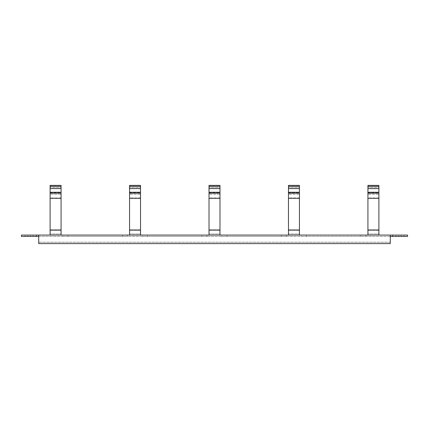 <?xml version="1.0" encoding="UTF-8"?>
<svg xmlns="http://www.w3.org/2000/svg" width="429" height="429" viewBox="0 0 429 429"><rect width="100%" height="100%" fill="white"/><g stroke="black" fill="none" stroke-linecap="round" stroke-linejoin="round"><path stroke-width="0.32" stroke-dasharray="2.15 1.61" d="M395.935 235.065L403.925 235.065L395.935 235.065L395.935 236.443L395.935 235.065M398.702 236.443L403.925 236.443L398.702 236.443L398.702 235.065L398.702 236.443M25.075 235.065L33.065 235.065L25.075 235.065L25.075 236.443L25.075 235.065M27.842 236.443L33.065 236.443L27.842 236.443L27.842 235.065L27.842 236.443M62.907 236.443L127.526 236.443L62.907 236.443L62.907 235.065L122.447 235.065L62.907 235.065L62.907 236.443M142.358 236.443L206.982 236.443L142.358 236.443L142.358 235.065L201.903 235.065L142.358 235.065L142.358 236.443M221.814 236.443L286.438 236.443L221.814 236.443L221.814 235.065L281.354 235.065L221.814 235.065L221.814 236.443M301.271 236.443L365.894 236.443L301.271 236.443L301.271 235.065L360.81 235.065L301.271 235.065L301.271 236.443M401.158 236.443L403.925 236.443L401.158 236.443L401.158 235.065L403.925 235.065L401.158 235.065L401.158 236.443M30.298 236.443L33.065 236.443L30.298 236.443L30.298 235.065L33.065 235.065L30.298 235.065L30.298 236.443M390.283 236.443L36.347 236.443L36.347 235.065L21.45 235.065L21.45 236.443L36.347 236.443L36.347 235.065L38.717 235.065L38.717 243.597L38.717 235.065L392.653 235.065L392.653 236.443L38.717 236.443L38.717 243.597L390.283 243.597L390.283 235.065M392.653 236.443L407.55 236.443L407.55 235.065L392.653 235.065L392.653 236.443L392.653 235.065M127.526 235.065L122.447 235.065L127.526 235.065L127.526 236.443L127.526 235.065M206.982 235.065L201.903 235.065L206.982 235.065L206.982 236.443L206.982 235.065M286.438 235.065L281.354 235.065L286.438 235.065L286.438 236.443L286.438 235.065M365.894 235.065L360.81 235.065L365.894 235.065L365.894 236.443L365.894 235.065M367.926 235.065L378.898 235.065L367.926 235.065L367.926 185.564L378.898 185.564L378.898 187.511L367.926 187.511L378.898 187.511L378.898 192.594L367.926 192.594M288.47 235.065L299.442 235.065L288.47 235.065L288.47 185.564L299.442 185.564L299.442 187.511L288.47 187.511L299.442 187.511L299.442 192.594L288.47 192.594M50.102 235.065L61.074 235.065L50.102 235.065L50.102 185.564L61.074 185.564L61.074 187.511L50.102 187.511L61.074 187.511L61.074 192.594L50.102 192.594M129.558 235.065L140.53 235.065L129.558 235.065L129.558 185.564L140.53 185.564L140.53 187.511L129.558 187.511L140.53 187.511L140.53 192.594L129.558 192.594M209.014 235.065L219.986 235.065L209.014 235.065L209.014 185.564L219.986 185.564L219.986 187.511L209.014 187.511L219.986 187.511L219.986 192.594L209.014 192.594M219.986 235.065L219.986 192.594M219.986 188.61L209.014 188.61M209.014 193.2L209.014 233.966L209.014 193.2L219.986 193.2L219.986 233.966L209.014 233.966L219.986 233.966L219.986 194.299L209.014 194.299L219.986 194.299L219.986 193.2M140.53 235.065L140.53 192.594M140.53 188.61L129.558 188.61M129.558 193.2L129.558 233.966L129.558 193.2L140.53 193.2L140.53 233.966L129.558 233.966L140.53 233.966L140.53 194.299L129.558 194.299L140.53 194.299L140.53 193.2M61.074 235.065L61.074 192.594M61.074 188.61L50.102 188.61M50.102 193.2L50.102 233.966L50.102 193.2L61.074 193.2L61.074 233.966L50.102 233.966L61.074 233.966L61.074 194.299L50.102 194.299L61.074 194.299L61.074 193.2M299.442 235.065L299.442 192.594M299.442 188.61L288.47 188.61M288.47 193.2L288.47 233.966L288.47 193.2L299.442 193.2L299.442 233.966L288.47 233.966L299.442 233.966L299.442 194.299L288.47 194.299L299.442 194.299L299.442 193.2M378.898 235.065L378.898 192.594M378.898 188.61L367.926 188.61M367.926 193.2L367.926 233.966L367.926 193.2L378.898 193.2L378.898 233.966L367.926 233.966L378.898 233.966L378.898 194.299L367.926 194.299L378.898 194.299L378.898 193.2M38.717 236.443L38.717 235.065M36.347 236.443L36.347 235.065M390.283 243.597L38.717 243.597L390.283 243.597M390.283 242.213L38.717 242.213L390.283 242.213M219.986 229.982L209.014 229.982M219.986 230.309L209.014 230.309L219.986 230.309M219.986 197.957L209.014 197.957M140.53 229.982L129.558 229.982M140.53 230.309L129.558 230.309L140.53 230.309M140.53 197.957L129.558 197.957M61.074 229.982L50.102 229.982M61.074 230.309L50.102 230.309L61.074 230.309M61.074 197.957L50.102 197.957M299.442 229.982L288.47 229.982M299.442 230.309L288.47 230.309L299.442 230.309M299.442 197.957L288.47 197.957M378.898 229.982L367.926 229.982M378.898 230.309L367.926 230.309L378.898 230.309M378.898 197.957L367.926 197.957M306.349 236.443L306.349 235.065L306.349 236.443M360.81 236.443L360.81 235.065L360.81 236.443M226.898 236.443L226.898 235.065L226.898 236.443M281.354 236.443L281.354 235.065L281.354 236.443M147.442 236.443L147.442 235.065L147.442 236.443M201.903 236.443L201.903 235.065L201.903 236.443M67.986 236.443L67.986 235.065L67.986 236.443M122.447 236.443L122.447 235.065L122.447 236.443M33.065 236.443L33.065 235.065L33.065 236.443M403.925 236.443L403.925 235.065L403.925 236.443"/><path stroke-width="0.64" d="M36.347 236.443L36.347 235.065L21.45 235.065L21.45 236.443L38.717 236.443M392.653 236.443L407.55 236.443L407.55 235.065L392.653 235.065L392.653 236.443L390.283 236.443M390.283 235.065L38.717 235.065L38.717 243.597L390.283 243.597L390.283 235.065L392.653 235.065M36.347 235.065L38.717 235.065M209.014 185.564L209.014 235.065M219.986 185.564L219.986 235.065M219.986 188.61L209.014 188.61M219.986 193.2L209.014 193.2M129.558 185.564L129.558 235.065M140.53 185.564L140.53 235.065M140.53 188.61L129.558 188.61M140.53 193.2L129.558 193.2M50.102 185.564L50.102 235.065M61.074 185.564L61.074 235.065M61.074 188.61L50.102 188.61M61.074 193.2L50.102 193.2M288.47 185.564L288.47 235.065M299.442 185.564L299.442 235.065M299.442 188.61L288.47 188.61M299.442 193.2L288.47 193.2M367.926 185.564L367.926 235.065M378.898 185.564L378.898 235.065M378.898 188.61L367.926 188.61M378.898 193.2L367.926 193.2M219.986 229.982L209.014 229.982M219.986 186.336L209.014 186.336M219.986 192.267L209.014 192.267M219.986 198.284L209.014 198.284M140.53 229.982L129.558 229.982M140.53 186.336L129.558 186.336M140.53 192.267L129.558 192.267M140.53 198.284L129.558 198.284M61.074 229.982L50.102 229.982M61.074 186.336L50.102 186.336M61.074 192.267L50.102 192.267M61.074 198.284L50.102 198.284M299.442 229.982L288.47 229.982M299.442 186.336L288.47 186.336M299.442 192.267L288.47 192.267M299.442 198.284L288.47 198.284M378.898 229.982L367.926 229.982M378.898 186.336L367.926 186.336M378.898 192.267L367.926 192.267M378.898 198.284L367.926 198.284M219.986 185.403L209.014 185.403M140.53 185.403L129.558 185.403M61.074 185.403L50.102 185.403M299.442 185.403L288.47 185.403M378.898 185.403L367.926 185.403"/></g></svg>

